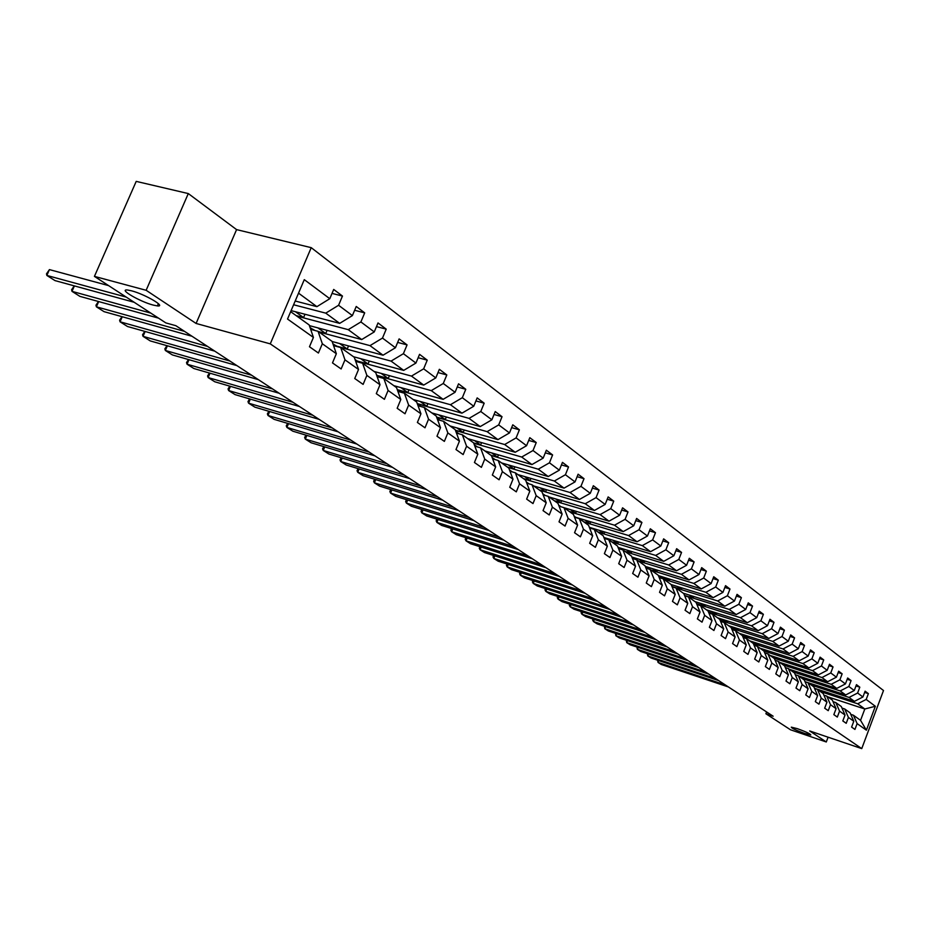 <?xml version="1.0" encoding="UTF-8"?>
<svg xmlns="http://www.w3.org/2000/svg" width="930" height="930" viewBox="0 0 930 930"><rect width="100%" height="100%" fill="white"/><g stroke="black" fill="none" stroke-linecap="round" stroke-linejoin="round"><path stroke-width="1.4" d="M153.229 305.087C139.895 301.669 117.959 288.87 127.526 290.009L131.502 290.799C144.975 294.24 166.842 307.063 157.391 305.912L153.229 305.087M804.636 733.433C795.987 730.283 791.546 728.19 791.302 727.155L797.405 728.678C806.077 731.84 810.542 733.933 810.797 734.979L804.636 733.433M188.302 193.568L146.138 290.288L196.091 323.454L236.58 229.617L188.302 193.568L136.21 181.385L94.43 276.384L165.866 322.919L175.84 325.686L773.144 716.216L765.902 713.752L790.5 729.783L826.293 741.977L828.095 737.199M236.58 229.617L311.225 247.659L883.5 690.525L861.75 748.615L270.27 343.868L311.225 247.659M290.66 311.678L309.167 324.942L313.422 337.427L309.469 346.75L318.409 353.028L322.326 343.763L336.346 353.714L332.487 362.898L341.136 368.966L344.972 359.84L358.538 369.477L354.749 378.522L363.119 384.392L366.873 375.395L380.01 384.729L376.301 393.634L384.404 399.319L388.089 390.461L400.807 399.505L397.168 408.282L405.015 413.78L408.63 405.062L420.953 413.815L417.384 422.464L424.998 427.8L428.544 419.198L440.495 427.684L436.984 436.217L444.366 441.39L447.853 432.915L459.443 441.146L455.991 449.55L463.152 454.572L466.581 446.214L477.822 454.2L474.44 462.489L481.391 467.36L484.751 459.118L495.667 466.883L492.342 475.056L499.096 479.787L502.398 471.65L513 479.194L509.733 487.25L516.29 491.854L519.533 483.833L529.844 491.145L526.636 499.108L533.006 503.572L536.192 495.655L546.212 502.77L543.05 510.628L549.246 514.964L552.385 507.164L562.127 514.081L559.023 521.823L565.045 526.055L568.125 518.347L577.611 525.078L574.554 532.727L580.413 536.831L583.447 529.228L592.677 535.773L589.667 543.329L595.374 547.328L598.362 539.819L607.337 546.189L604.384 553.652L609.941 557.547L612.882 550.13L621.624 556.338L618.706 563.696L624.123 567.498L627.018 560.174L635.539 566.219L632.667 573.496L637.945 577.193L640.793 569.951L649.094 575.856L646.269 583.029L651.407 586.644L654.22 579.495L662.311 585.237L659.533 592.34L664.543 595.851L667.31 588.783L675.203 594.398L672.46 601.408L677.342 604.837L680.074 597.851L687.77 603.326L685.061 610.254L689.839 613.602L692.525 606.697L700.034 612.033L697.372 618.88L702.022 622.147L704.673 615.323L712.008 620.543L709.381 627.308L713.926 630.494L716.53 623.751L723.691 628.843L721.11 635.539L725.54 638.643L728.12 631.981L735.107 636.945L732.561 643.572L736.886 646.606L739.431 640.014L746.255 644.862L743.744 651.419L747.976 654.383L750.475 647.861L757.16 652.604L754.672 659.079L758.81 661.986L761.275 655.534L767.808 660.172L765.355 666.577L769.389 669.414L771.83 663.032L778.212 667.566L775.794 673.901L779.747 676.668L782.153 670.367L788.396 674.796L786.001 681.062L789.872 683.771L792.244 677.528L798.347 681.864L795.987 688.072L799.777 690.723L802.125 684.538L808.089 688.781L805.764 694.919L809.46 697.523L811.785 691.409L817.621 695.559L815.319 701.627L818.946 704.173L821.237 698.116L826.956 702.185L824.678 708.195L828.235 710.683L830.49 704.696L836.093 708.672L833.85 714.624L837.314 717.065L839.558 711.136L845.033 715.031L842.813 720.924L846.219 723.308L848.427 717.437L853.798 721.25L851.601 727.086L854.937 729.422L857.123 723.61L866.4 730.19L875.351 706.277L864.807 708.997L857.716 703.789L820.446 691.571M313.422 337.427L287.533 319.037L304.284 279.651L329.79 298.704L333.707 289.439L342.461 296.054L332.033 293.403M875.351 706.277L866.19 699.441L868.376 693.64L865.098 691.176L862.912 696.989L857.611 693.024L859.808 687.177L856.472 684.654L854.263 690.525L848.846 686.48L851.078 680.574L847.66 677.993L845.428 683.922L839.895 679.795L842.15 673.82L838.674 671.193L836.407 677.18L830.757 672.96L833.036 666.938L829.479 664.253L827.188 670.298L821.423 665.985L823.736 659.905L820.097 657.15L817.784 663.264L811.878 658.859L814.227 652.709L810.507 649.907L808.158 656.08L802.137 651.581L804.508 645.362L800.707 642.49L798.324 648.733L792.174 644.141L794.569 637.852L790.686 634.923L788.28 641.223L781.979 636.527L784.409 630.168L780.444 627.169L778.003 633.551L771.563 628.738L774.016 622.321L769.959 619.252L767.483 625.692L760.903 620.775L763.39 614.288L759.24 611.138L756.729 617.66L749.987 612.626L752.521 606.058L748.266 602.849L745.721 609.441L738.827 604.279L741.384 597.641L737.037 594.351L734.456 601.024L727.388 595.746L729.992 589.027L725.54 585.656L722.924 592.398L715.682 586.993L718.32 580.204L713.752 576.751L711.101 583.575L703.685 578.03L706.358 571.171L701.685 567.637L699 574.531L691.397 568.858L694.117 561.906L689.316 558.279L686.584 565.266L678.795 559.442L681.551 552.408L676.645 548.7L673.866 555.756L665.88 549.793L668.682 542.678L663.636 538.865L660.823 546.015L652.639 539.9L655.476 532.692L650.303 528.786L647.454 536.017L639.038 529.74L641.921 522.451L636.62 518.44L633.725 525.764L625.088 519.324L628.017 511.942L622.577 507.827L619.624 515.232L610.766 508.617L613.742 501.142L608.15 496.922L605.163 504.42L596.06 497.631L599.083 490.064L593.328 485.716L590.294 493.319L580.948 486.332L584.017 478.671L578.111 474.207L575.019 481.914L565.417 474.73L568.532 466.965L562.464 462.373L559.325 470.185L549.444 462.803L552.606 454.933L546.363 450.213L543.178 458.118L533.006 450.527L536.238 442.552L529.809 437.693L526.566 445.714L516.104 437.902L519.393 429.811L512.779 424.812L509.477 432.938L498.701 424.894L502.037 416.698L495.237 411.56L491.877 419.79L480.775 411.502L484.181 403.202L477.171 397.901L473.742 406.247L462.315 397.715L465.779 389.286L458.548 383.823L455.061 392.297L443.273 383.486L446.807 374.941L439.355 369.303L435.798 377.906L423.65 368.826L427.242 360.154L419.558 354.342L415.931 363.06L403.388 353.691L407.061 344.891L399.121 338.892L395.424 347.75L382.486 338.078L386.217 329.139L378.022 322.943L374.255 331.929L360.887 321.943L364.7 312.875L356.237 306.47L352.389 315.596L338.578 305.273L342.461 296.054M336.346 353.714L332.091 341.38L318.072 331.324L310.667 329.348M293.601 304.761L325.756 313.143L339.683 323.373L291.113 310.608M318.072 331.324L322.326 343.763M338.578 305.273L325.756 313.143M352.389 315.596L339.683 323.373M358.538 369.477L354.272 357.283L340.706 347.564L333.556 345.623M296.786 316.06L348.239 329.662L361.712 339.555L309.399 325.628M340.706 347.564L344.972 359.84M360.887 321.943L348.239 329.662M374.255 331.929L361.712 339.555M380.01 384.729L375.743 372.686L362.619 363.27L355.702 361.375M319.025 332.01L370 345.635L383.044 355.214L332.138 341.519M362.619 363.27L366.873 375.395M382.486 338.078L370 345.635M395.424 347.75L383.044 355.214M400.807 399.505L396.54 387.601L383.823 378.475L377.15 376.638M337.23 346.553L391.065 361.107L403.701 370.384L353.493 356.725M383.823 378.475L388.089 390.461M403.388 353.691L391.065 361.107M415.931 363.06L403.701 370.384M420.953 413.815L416.698 402.051L404.376 393.216L397.912 391.414M358.143 361.526L411.478 376.092L423.72 385.09L373.976 371.419M404.376 393.216L408.63 405.062M423.65 368.826L411.478 376.092M435.798 377.906L423.72 385.09M440.495 427.684L436.24 416.07L424.289 407.491L418.035 405.736M378.417 376.046L431.264 390.623L443.133 399.342L393.855 385.671M424.289 407.491L428.544 419.198M443.273 383.486L431.264 390.623M455.061 392.297L443.133 399.342M459.443 441.146L455.189 429.66L443.598 421.337L437.542 419.616M398.121 390.147L450.446 404.713L461.966 413.164L413.129 399.493M443.598 421.337L447.853 432.915M462.315 397.715L450.446 404.713M473.742 406.247L461.966 413.164M477.822 454.2L473.591 442.843L462.338 434.775L456.467 433.101M417.349 403.853L469.057 418.384L480.229 426.591L431.857 412.92M462.338 434.775L466.581 446.214M480.775 411.502L469.057 418.384M491.877 419.79L480.229 426.591M495.667 466.883L491.447 455.654L480.519 447.818L474.823 446.168M436.716 417.361L487.122 431.648L497.969 439.611L450.039 425.963M480.519 447.818L484.751 459.118M498.701 424.894L487.122 431.648M509.477 432.938L497.969 439.611M513 479.194L508.791 468.092L498.178 460.478L492.656 458.874M455.502 430.474L504.665 444.528L515.208 452.271L467.709 438.635M498.178 460.478L502.398 471.65M516.104 437.902L504.665 444.528M526.566 445.714L515.208 452.271M529.844 491.145L525.636 480.171L515.325 472.777L509.966 471.208M473.73 443.226L521.695 457.037L531.948 464.558L484.89 450.945M515.325 472.777L519.533 483.833M533.006 450.527L521.695 457.037M543.178 458.118L531.948 464.558M546.212 502.77L542.016 491.924L531.995 484.728L526.799 483.193M491.366 455.595L538.261 469.197L548.223 476.52L501.596 462.931M531.995 484.728L536.192 495.655M549.444 462.803L538.261 469.197M559.325 470.185L548.223 476.52M562.127 514.081L557.953 503.339L548.2 496.353L543.155 494.853M507.896 467.453L554.361 481.019L564.057 488.134L517.847 474.579M548.2 496.353L552.385 507.164M565.417 474.73L554.361 481.019M575.019 481.914L564.057 488.134M577.611 525.078L573.45 514.453L563.964 507.652L559.058 506.187M523.974 478.985L570.02 492.528L579.448 499.445L533.657 485.925M563.964 507.652L568.125 518.347M580.948 486.332L570.02 492.528M590.294 493.319L579.448 499.445M592.677 535.773L588.527 525.264L579.297 518.649L574.531 517.208M539.633 490.203L585.261 503.711L594.433 510.454L549.049 496.957M579.297 518.649L583.447 529.228M596.06 497.631L585.261 503.711M605.163 504.42L594.433 510.454M607.337 546.189L603.21 535.796L594.224 529.356L589.585 527.949M554.873 501.131L600.094 514.604L609.022 521.16L564.045 507.71M594.224 529.356L598.362 539.819M610.766 508.617L600.094 514.604M619.624 515.232L609.022 521.16M621.624 556.338L617.508 546.05L608.755 539.772L604.244 538.4M569.718 511.779L614.532 525.206L623.228 531.6L575.74 517.312M608.755 539.772L612.882 550.13M625.088 519.324L614.532 525.206M633.725 525.764L623.228 531.6M635.539 566.219L631.435 556.035L622.902 549.921L618.52 548.584M584.18 522.149L628.599 535.541L637.073 541.76L589.969 527.519M622.902 549.921L627.018 560.174M639.038 529.74L628.599 535.541M647.454 536.017L637.073 541.76M649.094 575.856L645.013 565.777L636.701 559.814L632.423 558.5M598.281 532.262L642.305 545.608L650.57 551.676L603.872 537.47L605.116 538.668M636.701 559.814L640.793 569.951M652.639 539.9L642.305 545.608M660.823 546.015L650.57 551.676M662.311 585.237L658.254 575.263L650.14 569.451L645.978 568.172M612.021 542.12L655.662 555.419L663.718 561.336L618.032 547.363M650.14 569.451L654.22 579.495M665.88 549.793L655.662 555.419M673.866 555.756L663.718 561.336M675.203 594.398L671.158 584.517L663.253 578.855L659.196 577.588M625.425 551.734L668.693 564.987L676.552 570.753L631.83 557.012M663.253 578.855L667.31 588.783M678.795 559.442L668.693 564.987M686.584 565.266L676.552 570.753M687.77 603.326L683.748 593.549L676.029 588.016L672.088 586.784M638.503 561.104L681.399 574.31L689.06 579.936L645.281 566.417M676.029 588.016L680.074 597.851M691.397 568.858L681.399 574.31M699 574.531L689.06 579.936M700.034 612.033L696.024 602.361L688.502 596.967L684.654 595.758M651.267 570.264L693.792 583.412L701.267 588.899L658.382 575.6M688.502 596.967L692.525 606.697M703.685 578.03L693.792 583.412M711.101 583.575L701.267 588.899M712.008 620.543L708.021 610.952L700.674 605.686L696.919 604.512M663.729 579.192L705.882 592.294L713.182 597.653L671.169 584.563M700.674 605.686L704.673 615.323M715.682 586.993L705.882 592.294M722.924 592.398L713.182 597.653M723.691 628.843L719.727 619.357L712.554 614.207L708.893 613.044M672.727 586.935L717.693 600.966L724.819 606.197L683.248 593.189M712.554 614.207L716.53 623.751M727.388 595.746L717.693 600.966M734.456 601.024L724.819 606.197M735.107 636.945L731.166 627.552L724.156 622.53L720.587 621.391M684.782 595.502L729.225 609.429L736.188 614.544L694.966 601.594M724.156 622.53L728.12 631.981M738.827 604.279L729.225 609.429M745.721 609.441L736.188 614.544M746.255 644.862L742.338 635.562L735.49 630.656L732.003 629.54M696.675 603.919L740.489 617.706L747.29 622.705L706.416 609.801M735.49 630.656L739.431 640.014M749.987 612.626L740.489 617.706M756.729 617.66L747.29 622.705M757.16 652.604L753.242 643.386L746.558 638.596L743.151 637.503M708.544 612.219L751.487 625.785L758.136 630.668L717.6 617.822M746.558 638.596L750.475 647.861M760.903 620.775L751.487 625.785M767.483 625.692L758.136 630.668M767.808 660.172L763.914 651.035L757.38 646.35L754.056 645.281M720.134 620.322L762.24 633.679L768.738 638.457L728.539 625.669M757.38 646.35L761.275 655.534M771.563 628.738L762.24 633.679M778.003 633.551L768.738 638.457M778.212 667.566L774.341 658.521L767.959 653.93L764.704 652.883M731.457 628.25L772.76 641.398L779.108 646.071L739.245 633.342M767.959 653.93L771.83 663.032M781.979 636.527L772.76 641.398M788.28 641.223L779.108 646.071M788.396 674.796L784.548 665.834L778.294 661.346L775.12 660.323M742.524 636.004L783.037 648.954L789.245 653.511L749.708 640.851M778.294 661.346L782.153 670.367M792.174 644.141L783.037 648.954M798.324 648.733L789.245 653.511M798.347 681.864L794.522 672.983L788.408 668.6L785.304 667.589M753.335 643.583L793.092 656.336L799.172 660.8L759.95 648.187M788.408 668.6L792.244 677.528M802.137 651.581L793.092 656.336M808.158 656.08L799.172 660.8M808.089 688.781L804.287 679.981L798.3 675.692L795.266 674.703M763.821 650.977L802.927 663.555L808.868 667.926L769.97 655.383M798.3 675.692L802.125 684.538M811.878 658.859L802.927 663.555M817.784 663.264L808.868 667.926M817.621 695.559L813.843 686.84L807.984 682.643L805.008 681.667M773.76 658.103L812.553 670.623L818.365 674.901L779.782 662.416M807.984 682.643L811.785 691.409M821.423 665.985L812.553 670.623M827.188 670.298L818.365 674.901M826.956 702.185L823.19 693.548L817.458 689.432L814.552 688.479M783.49 665.078L821.969 677.54L827.665 681.725L789.384 669.298M817.458 689.432L821.237 698.116M830.757 672.96L821.969 677.54M836.407 677.18L827.665 681.725M836.093 708.672L832.35 700.104L826.735 696.082L823.887 695.152M793.023 671.913L831.188 684.306L836.768 688.409L798.789 676.04M826.735 696.082L830.49 704.696M839.895 679.795L831.188 684.306M845.428 683.922L836.768 688.409M845.033 715.031L841.313 706.533L835.814 702.592L833.036 701.685M802.358 678.598L840.22 690.944L845.684 694.954L807.996 682.655M835.814 702.592L839.558 711.136M848.846 686.48L840.22 690.944M854.263 690.525L845.684 694.954M853.798 721.25L850.09 712.833L844.707 708.974L841.987 708.079M811.495 685.154L849.055 697.43L854.414 701.36L814.471 688.281M844.707 708.974L848.427 717.437M857.611 693.024L849.055 697.43M862.912 696.989L854.414 701.36M866.4 730.19L860.552 720.332L853.426 715.228L850.752 714.345M827.77 696.826L864.807 708.997L860.552 720.332M853.426 715.228L857.123 723.61M866.19 699.441L857.716 703.789M146.138 290.288L94.43 276.384M196.091 323.454L270.27 343.868M861.75 748.615L809.693 730.957L826.293 741.977M766.599 711.927L765.902 713.752M295.194 301.018L316.909 306.656L298.542 293.159M329.79 298.704L316.909 306.656M868.376 693.64L864.621 692.432M825.759 691.978L825.375 693.013L819.993 691.257M825.375 693.013L822.422 690.885M816.854 685.538L816.459 686.596L811.041 684.829M816.459 686.596L813.436 684.422M859.808 687.177L855.984 685.933M807.763 678.97L807.356 680.051L801.893 678.272M807.356 680.051L804.264 677.831M851.078 680.574L847.172 679.307M798.486 672.25L798.068 673.367L792.558 671.576M798.068 673.367L794.906 671.088M842.15 673.82L838.163 672.541M789.012 665.403L788.582 666.543L783.025 664.741M788.582 666.543L785.338 664.218M833.036 666.938L828.956 665.624M779.34 658.394L778.887 659.568L773.295 657.766M778.887 659.568L775.573 657.185M823.736 659.905L819.563 658.568M769.447 651.244L768.994 652.453L763.356 650.64M768.994 652.453L765.599 650.012M814.227 652.709L809.96 651.349M759.357 643.944L758.88 645.176L753.195 643.351M758.88 645.176L755.404 642.677M804.508 645.362L800.137 643.979M749.034 636.469L748.545 637.736L742.431 635.783M748.545 637.736L744.988 635.178M794.569 637.852L790.105 636.446M738.478 628.831L737.978 630.133L731.364 628.029M737.978 630.133L734.34 627.518M784.409 630.168L779.84 628.738M727.69 621.019L727.179 622.368L720.041 620.101M727.179 622.368L723.447 619.682M774.016 622.321L769.342 620.856M716.658 613.033L716.123 614.416L708.451 611.987M716.123 614.416L712.299 611.661M763.39 614.288L758.601 612.789M705.37 604.86L704.824 606.279L696.582 603.686M704.824 606.279L700.906 603.454M752.521 606.058L747.615 604.535M693.827 596.502L693.257 597.955L685.224 595.932M693.257 597.955L689.235 595.061M741.384 597.641L736.362 596.095M682.004 587.946L681.423 589.446L672.402 586.632M681.423 589.446L677.296 586.47M729.992 589.027L724.842 587.446M669.902 579.181L669.298 580.727L658.893 576.856M669.298 580.727L665.066 577.681M718.32 580.204L713.043 578.588M657.51 570.195L656.882 571.787L650.756 569.892M656.882 571.787L652.546 568.66M706.358 571.171L700.953 569.52M644.816 560.999L644.176 562.638L637.992 560.744M644.176 562.638L639.712 559.43M694.117 561.906L688.56 560.22M631.807 551.571L631.144 553.269L624.913 551.362M631.144 553.269L626.564 549.967M681.551 552.408L675.854 550.688M618.473 541.911L617.787 543.655L611.498 541.737M617.787 543.655L613.079 540.272M668.682 542.678L662.834 540.923M604.802 532.007L604.093 533.797L597.746 531.879M604.093 533.797L599.257 530.321M655.476 532.692L649.466 530.902M590.783 521.835L590.038 523.695L583.645 521.765M590.038 523.695L585.075 520.126M641.921 522.451L635.76 520.626M576.402 511.407L575.635 513.325L569.183 511.395M575.635 513.325L570.52 509.652M628.017 511.942L621.682 510.07M561.639 500.7L560.837 502.688L554.327 500.747M560.837 502.688L555.582 498.899M613.742 501.142L607.22 499.236M546.48 489.703L545.654 491.761L539.086 489.819M545.654 491.761L540.249 487.866M599.083 490.064L592.375 488.111M530.914 478.415L530.053 480.531L523.427 478.59M530.053 480.531L524.485 476.532M584.017 478.671L577.123 476.683M514.918 466.814L514.023 468.999L507.338 467.058M514.023 468.999L508.303 464.884M568.532 466.965L561.429 464.93M498.48 454.886L497.562 457.153L490.808 455.2M497.562 457.153L491.656 452.91M552.606 454.933L545.306 452.852M481.577 442.61L480.624 444.97L473.626 442.959M480.624 444.97L474.544 440.588M536.238 442.552L528.705 440.425M464.198 429.997L463.198 432.438L455.398 430.206M463.198 432.438L456.932 427.928M519.393 429.811L511.628 427.637M446.319 417L445.272 419.535L436.612 417.082M445.272 419.535L438.809 414.885M502.037 416.698L494.039 414.478M427.905 403.632L426.824 406.259L417.256 403.574M426.824 406.259L420.151 401.458M484.181 403.202L475.928 400.923M408.944 389.856L407.817 392.588L397.517 389.717M407.817 392.588L400.935 387.636M465.779 389.286L457.258 386.961M389.414 375.662L388.228 378.498L377.871 375.639M388.228 378.498L381.126 373.383M446.807 374.941L438.007 372.57M369.28 361.026L368.048 363.967L357.55 361.107M368.048 363.967L360.7 358.689M427.242 360.154L418.151 357.725M348.518 345.925L347.227 348.994L336.637 346.134M347.227 348.994L339.636 343.53M407.061 344.891L397.656 342.414M327.104 330.336L325.744 333.545L318.432 331.58M325.744 333.545L317.897 327.895M386.217 329.139L376.487 326.604M304.994 314.247L303.575 317.583L296.193 315.63M303.575 317.583L295.449 311.748M364.7 312.875L354.632 310.271M728.399 686.956L661.288 664.485L658.056 662.439L658.765 660.602M725.307 684.933L658.056 662.439L657.522 660.184M718.704 680.621L651.116 658.045L647.815 655.952L648.559 654.081M715.565 678.563L647.815 655.952L647.303 653.662M708.823 674.157L640.758 651.477L637.387 649.349L638.143 647.431M705.614 672.053L637.387 649.349L636.887 647.013M698.732 667.554L630.18 644.781L626.739 642.607L627.518 640.642M695.454 665.415L626.739 642.607L626.262 640.235M688.444 660.823L619.392 637.957L615.881 635.736L616.671 633.725M685.096 658.638L615.881 635.736L615.416 633.307M677.923 653.953L608.371 630.982L604.802 628.715L605.616 626.657M674.517 651.721L604.802 628.715L604.361 626.25M667.194 646.943L597.141 623.867L593.491 621.554L594.328 619.45M663.706 644.664L593.491 621.554L592.654 620.089L593.073 619.031M656.243 639.782L585.668 616.602L581.936 614.242L582.796 612.08M652.674 637.445L581.936 614.242L581.111 612.777L581.541 611.673M645.048 632.458L573.95 609.185L570.148 606.779L571.032 604.558M641.409 630.075L570.148 606.779L569.323 605.302L569.776 604.151M633.609 624.983L561.987 601.617L558.105 599.153L559.011 596.886M629.889 622.554L558.105 599.153L557.279 597.665L557.756 596.467M621.926 617.334L549.77 593.875L545.805 591.364L546.735 589.027M618.125 614.858L545.805 591.364L544.98 589.864L545.48 588.632M609.975 609.522L537.284 585.97L533.227 583.401L534.192 581.018M606.093 606.988L533.227 583.401L532.413 581.901L532.937 580.611M597.758 601.536L524.532 577.89L520.382 575.263L521.37 572.81M593.782 598.943L520.382 575.263L519.568 573.764L520.114 572.415M585.261 593.375L511.488 569.637L507.245 566.951L508.257 564.429M581.204 590.713L507.245 566.951L506.443 565.44L507.013 564.033M572.485 585.017L498.155 561.185L493.807 558.442L494.853 555.861M697.337 604.639L696.721 604.035M568.323 582.296L493.807 558.442L493.016 556.931L493.609 555.466M559.407 576.472L484.507 552.56L480.078 549.746L481.147 547.084M555.152 573.682L480.078 549.746L479.287 548.223L479.903 546.689M546.026 567.719L470.557 543.725L466.023 540.841L467.127 538.121M672.809 587.016L671.809 586.121M541.667 564.87L466.023 540.841L465.244 539.319L465.884 537.726M532.32 558.756L456.281 534.68L451.631 531.739L452.782 528.926M527.856 555.838L451.631 531.739L450.864 530.205L451.538 528.542M518.289 549.584L441.669 525.427L436.914 522.416L438.088 519.533M647.024 568.486L645.664 567.381M513.72 546.596L436.914 522.416L436.158 520.87L436.856 519.138M503.909 540.191L426.707 515.952L421.836 512.872L423.057 509.896M633.632 558.872L632.098 557.675M499.236 537.122L421.836 512.872L421.092 511.326L421.825 509.512M632.923 558.651L632.168 557.861M489.192 530.553L411.386 506.257L406.398 503.095L407.654 500.038M619.88 548.991L618.171 547.712M484.391 527.415L406.398 503.095L405.654 501.537L406.457 499.666M619.206 548.793L618.206 547.805M474.091 520.684L395.692 496.318L390.577 493.086L391.879 489.924M605.767 538.865L603.872 537.47M469.173 517.475L390.577 493.086L389.856 491.517L390.728 489.575M604.047 537.912L604.547 538.493M458.606 510.57L379.614 486.134L374.372 482.821L375.72 479.566M591.259 528.449L589.306 527.043M453.573 507.269L374.372 482.821L373.651 481.252L374.616 479.229M590.655 528.275L589.19 526.95M589.295 527.229L590.097 528.101M442.738 500.189L363.119 475.695L357.748 472.3L359.143 468.952M576.356 517.766L574.577 516.487M437.565 496.806L357.748 472.3L357.05 470.72L358.108 468.627M575.798 517.591L574.112 516.138M574.17 516.301L575.24 517.429M426.452 489.54L346.227 465L340.717 461.513L342.159 458.06M561.011 506.769L559.442 505.664M421.139 486.065L340.717 461.513L340.031 459.932L341.171 457.758M560.534 506.629L558.616 505.06M558.639 505.13L559.988 506.466M409.735 478.613L328.883 454.014L323.233 450.446L324.733 446.877M545.224 495.469L543.899 494.528M404.283 475.044L323.233 450.446L322.571 448.853L323.803 446.598M544.841 495.353L542.841 493.784M542.69 493.667L544.306 495.19M392.576 467.395L311.097 442.761L305.307 439.088L306.853 435.403M527.101 483.286L526.566 482.6M386.985 463.733L305.307 439.088L304.645 437.495L305.982 435.147M528.705 483.763L526.845 482.333M526.31 481.914L528.182 483.6M374.953 455.874L292.845 431.195L286.893 427.428L288.498 423.627M510.512 471.371L509.617 470.289M369.21 452.108L286.893 427.428L286.254 425.835L287.684 423.394M512.093 471.824L510.396 470.557M509.466 469.859L511.605 471.684M356.853 444.04L274.106 419.337L267.991 415.466L269.665 411.537M493.458 459.106L492.214 457.688M350.947 440.169L267.991 415.466L267.375 413.862L268.91 411.316M494.993 459.548L493.481 458.444M492.121 457.455L494.539 459.42M338.241 431.869L254.855 407.142L248.577 403.167L250.31 399.11M475.893 446.481L474.3 444.773M332.173 427.893L248.577 403.167L247.984 401.574L249.624 398.912M477.23 446.795L476.079 445.993M474.265 444.68L476.962 446.784M319.118 419.36L235.081 394.622L228.629 390.542L230.431 386.334M457.804 433.485L455.886 431.52L458.862 433.775M312.864 415.28L228.629 390.542L228.059 388.938L229.815 386.159M459.211 433.88L458.176 433.171M299.437 406.503L214.76 381.765L208.134 377.557L209.994 373.209M439.181 420.081L436.914 417.919M293.008 402.295L208.134 377.557L207.576 375.952L209.448 373.046M440.46 420.453L439.727 419.965M437.205 418.128L440.192 420.372M279.198 393.262L193.87 368.524L187.046 364.211L188.988 359.701M419.976 406.282L417.384 403.934M272.583 388.938L187.046 364.211L186.512 362.595L188.499 359.561M418.116 404.469L420.953 406.55M258.354 379.638L172.376 354.923L165.354 350.471L167.377 345.797M400.167 392.042L397.238 389.542M251.542 375.185L165.354 350.471L164.854 348.866L166.958 345.681M398.435 390.379L401.086 392.297M236.894 365.606L150.253 340.915L143.034 336.346L145.15 331.487M379.731 377.348L376.476 374.732M229.873 361.014L143.034 336.346L142.557 334.73L144.801 331.394M378.15 375.848L380.568 377.58M214.784 351.145L127.491 326.5L120.051 321.792L122.26 316.746M358.643 362.177L355.039 359.48M207.553 346.425L120.051 321.792L119.61 320.176L121.981 316.677M357.213 360.863L359.352 362.375M191.987 336.253L104.044 311.655L96.383 306.807L98.685 301.564M336.846 346.518L332.917 343.763M184.535 331.371L96.383 306.807L95.964 305.191L98.475 301.506M335.614 345.39L337.392 346.658M158.484 318.118L79.887 296.368L71.994 291.357L74.4 285.905M314.317 330.324L310.062 327.569M150.776 313.096L71.994 291.357L71.61 289.742L74.261 285.87M134.164 302.273L54.986 280.593L46.849 275.443L49.43 269.607L46.5 273.827L46.849 275.443L126.201 297.089M108.578 285.603L49.43 269.607M158.553 305.912L157.519 305.633M157.391 305.912L158.379 303.645M528.961 483.833L527.926 483.089M512.267 471.882L511.5 471.336M314.712 330.429L313.294 329.418"/></g></svg>
